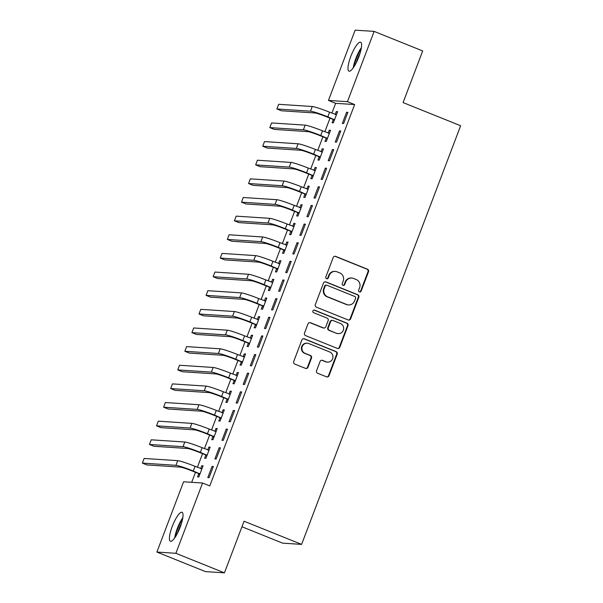 <?xml version="1.0" encoding="UTF-8"?>
<svg xmlns="http://www.w3.org/2000/svg" width="603" height="603" viewBox="0 0 603 603"><rect width="100%" height="100%" fill="white"/><g stroke="black" fill="none" stroke-linecap="round" stroke-linejoin="round"><path stroke-width="0.9" d="M359.411 291.942A1.372 1.327 93.8 0 0 361.129 291.166L368.516 271.727A1.96 1.899 93.8 0 0 367.446 269.187L335.667 256.388A1.96 1.899 93.8 0 0 333.203 257.511L325.824 276.95A1.372 1.327 93.8 0 0 326.969 278.812A1.372 1.327 93.8 0 0 328.296 277.945L329.246 275.428A6.279 6.068 93.8 0 1 337.122 271.847L339.768 272.91A6.279 6.068 93.8 0 1 343.197 281.043L342.24 283.561A1.372 1.327 93.8 0 0 343.386 285.423A1.372 1.327 93.8 0 0 344.712 284.556L345.67 282.038A6.279 6.068 93.8 0 1 353.539 278.458L356.192 279.521A6.279 6.068 93.8 0 1 359.614 287.654L358.657 290.171A1.372 1.327 93.8 0 0 359.411 291.942M359.554 291.995A1.372 1.327 93.8 0 0 360.617 291.128L368.003 271.689A1.96 1.899 93.8 0 0 366.933 269.149L335.155 256.358A1.96 1.899 93.8 0 0 334.846 256.26M326.713 278.774A1.372 1.327 93.8 0 0 327.783 277.908L328.733 275.39L329.246 275.428M343.13 285.385A1.372 1.327 93.8 0 0 344.2 284.518L345.157 282L345.67 282.038M172.224 526.502A15.603 3.822 111.9 0 1 182.053 512.294A15.603 3.822 111.9 0 1 180.229 527.03A15.603 3.822 111.9 0 1 170.4 541.238A15.603 3.822 111.9 0 1 172.224 526.502M350.795 56.418A15.603 3.822 111.9 0 1 360.624 42.21A15.603 3.822 111.9 0 1 358.8 56.946A15.603 3.822 111.9 0 1 348.971 71.154A15.603 3.822 111.9 0 1 350.795 56.418M316.56 370.724A1.96 1.899 93.8 0 0 317.63 373.265L326.547 376.852A1.96 1.899 93.8 0 0 329.004 375.737L337.205 354.149A1.96 1.899 93.8 0 0 336.135 351.609L304.357 338.811A1.96 1.899 93.8 0 0 301.899 339.934L293.699 361.521A1.96 1.899 93.8 0 0 294.769 364.061L305.533 368.395A1.96 1.899 93.8 0 0 307.997 367.28L311.502 358.039A1.96 1.899 93.8 0 0 310.432 355.499L305.095 353.35A5.254 5.073 93.8 0 1 307.296 343.213A5.254 5.073 93.8 0 1 308.811 343.559L329.735 351.979A5.254 5.073 93.8 0 1 327.535 362.117A5.254 5.073 93.8 0 1 326.019 361.77L322.53 360.368A1.96 1.899 93.8 0 0 320.072 361.483L316.56 370.724M202.57 483.026L175.88 553.298L156.893 552.054L183.583 481.782L202.57 483.026L209.769 485.928L354.632 104.56L347.441 101.666L328.454 100.422L355.144 30.15L374.131 31.394L347.441 101.666M374.131 31.394L422.695 50.946L403.083 102.578L460.639 125.748L301.613 544.388L244.057 521.218L224.444 572.85L175.88 553.298M348.157 319.952A1.96 1.899 93.8 0 0 350.622 318.836L358.823 297.249A1.96 1.899 93.8 0 0 357.752 294.709L325.974 281.91A1.96 1.899 93.8 0 0 323.51 283.033L315.309 304.621A1.96 1.899 93.8 0 0 316.379 307.161L348.157 319.952M348.014 325.695L339.813 347.283A1.96 1.899 93.8 0 1 337.356 348.406L305.57 335.607A1.96 1.899 93.8 0 1 304.5 333.067L308.012 323.834A1.96 1.899 93.8 0 1 310.47 322.711L323.359 327.896A1.96 1.899 93.8 0 0 325.824 326.781L328.153 320.653A1.96 1.899 93.8 0 0 327.082 318.113L313.658 312.708A1.372 1.327 93.8 0 1 314.238 310.055A1.372 1.327 93.8 0 1 314.638 310.146L346.944 323.155A1.96 1.899 93.8 0 1 348.014 325.695L347.501 325.665L339.301 347.253L339.813 347.283M241.946 526.766L282.626 543.145L301.613 544.388M220.419 447.841L219.138 447.758L214.887 458.943L216.168 459.026L220.419 447.841M205.774 455.242L204.628 458.265L205.909 458.355L210.153 447.17L208.872 447.087L207.779 449.974M234.582 410.56L233.301 410.477L229.05 421.663L230.331 421.746L234.582 410.56M219.937 417.962L218.783 420.992L220.072 421.075L224.316 409.889L223.035 409.806L221.934 412.693M248.738 373.287L247.456 373.204L243.213 384.382L244.494 384.465L248.738 373.287M234.1 380.681L232.946 383.712L234.228 383.794L238.479 372.609L237.198 372.526L236.097 375.413M262.9 336.007L261.619 335.924L257.368 347.109L258.657 347.192L262.9 336.007M248.255 343.409L247.109 346.431L248.391 346.514L252.642 335.336L251.353 335.245L250.26 338.132M277.063 298.726L275.782 298.643L271.531 309.829L272.812 309.912L277.063 298.726M262.418 306.128L261.272 309.151L262.554 309.241L266.797 298.055L265.516 297.972L264.423 300.859M291.226 261.446L289.937 261.363L285.694 272.548L286.975 272.631L291.226 261.446M276.581 268.848L275.428 271.878L276.709 271.961L280.96 260.775L279.679 260.692L278.578 263.579M305.382 224.173L304.1 224.082L299.857 235.268L301.138 235.351L305.382 224.173M290.736 231.567L289.591 234.597L290.872 234.68L295.123 223.494L293.842 223.411L292.741 226.298M319.545 186.892L318.263 186.809L314.012 197.988L315.294 198.078L319.545 186.892M304.899 194.294L303.754 197.317L305.035 197.4L309.279 186.214L307.997 186.131L306.904 189.018M333.708 149.612L332.426 149.529L328.175 160.715L329.457 160.797L333.708 149.612M319.062 157.014L317.909 160.036L319.198 160.119L323.442 148.941L322.16 148.858L321.067 151.745M347.871 112.331L346.582 112.248L342.338 123.434L343.62 123.517L347.871 112.331M333.225 119.733L332.072 122.763L333.353 122.846L337.605 111.661L336.323 111.578L335.223 114.464M354.632 104.56L335.645 103.317L331.914 113.13M330.007 118.165L324.836 131.771M322.922 136.806L317.758 150.411M315.844 155.446L310.673 169.051M308.766 174.086L303.595 187.691M301.681 192.726L296.518 206.332M294.603 211.367L289.432 224.964M287.525 229.999L282.355 243.604M280.44 248.64L275.277 262.245M273.363 267.28L268.192 280.885M266.277 285.92L261.114 299.525M259.2 304.56L254.036 318.165M252.122 323.2L246.951 336.806M245.037 341.841L239.873 355.446M237.959 360.481L232.788 374.086M230.881 379.114L225.71 392.719M223.796 397.754L218.633 411.359M216.718 416.394L211.547 429.999M209.64 435.034L204.47 448.64M202.555 453.675L197.392 467.28M195.478 472.315L191.679 482.31M326.14 138.373L324.994 141.396L326.276 141.486L330.527 130.301L329.238 130.218L328.145 133.105M340.785 130.972L339.504 130.889L335.253 142.074L336.542 142.157L340.785 130.972M311.985 175.654L310.831 178.676L312.113 178.759L316.364 167.581L315.083 167.491L313.982 170.378M326.622 168.252L325.341 168.169L321.098 179.355L322.379 179.438L326.622 168.252M297.822 212.934L296.668 215.957L297.957 216.04L302.201 204.854L300.92 204.771L299.819 207.658M312.467 205.533L311.186 205.45L306.935 216.628L308.216 216.718L312.467 205.533M283.659 250.207L282.513 253.237L283.794 253.32L288.038 242.135L286.757 242.052L285.664 244.939M298.304 242.813L297.023 242.723L292.772 253.908L294.053 253.991L298.304 242.813M269.496 287.488L268.35 290.51L269.631 290.601L273.883 279.415L272.601 279.332L271.501 282.219M284.141 280.086L282.86 280.003L278.609 291.189L279.898 291.272L284.141 280.086M255.34 324.768L254.187 327.791L255.468 327.874L259.72 316.696L258.438 316.605L257.338 319.5M269.986 317.366L268.697 317.284L264.453 328.469L265.735 328.552L269.986 317.366M241.177 362.049L240.024 365.071L241.313 365.154L245.557 353.969L244.275 353.886L243.182 356.772M255.823 354.647L254.541 354.564L250.29 365.742L251.572 365.833L255.823 354.647M227.014 399.322L225.869 402.352L227.15 402.435L231.401 391.249L230.112 391.166L229.019 394.053M241.66 391.927L240.378 391.837L236.127 403.023L237.416 403.106L241.66 391.927M212.851 436.602L211.706 439.632L212.987 439.715L217.238 428.529L215.957 428.447L214.856 431.333M227.497 429.2L226.215 429.117L221.972 440.303L223.253 440.386L227.497 429.2M198.696 473.883L197.543 476.905L198.824 476.988L203.075 465.81L201.794 465.727L200.693 468.614M213.341 466.481L212.052 466.398L207.809 477.584L209.09 477.666L213.341 466.481M224.444 572.85L205.457 571.606L156.893 552.054M335.645 103.317L328.454 100.422M336.323 111.578L337.461 112.037M346.582 112.248L347.727 112.708M329.238 130.218L330.384 130.678M339.504 130.889L340.642 131.348M322.16 148.858L323.298 149.31M332.426 149.529L333.565 149.989M315.083 167.491L316.221 167.951M325.341 168.169L326.487 168.629M307.997 186.131L309.143 186.591M318.263 186.809L319.402 187.269M300.92 204.771L302.058 205.231M311.186 205.45L312.324 205.909M293.842 223.411L294.98 223.871M304.1 224.082L305.239 224.542M286.757 242.052L287.902 242.512M297.023 242.723L298.161 243.182M279.679 260.692L280.817 261.152M289.937 261.363L291.083 261.823M272.601 279.332L273.739 279.792M282.86 280.003L283.998 280.463M265.516 297.972L266.654 298.432M275.782 298.643L276.92 299.103M258.438 316.605L259.576 317.065M268.697 317.284L269.843 317.743M251.353 335.245L252.499 335.705M261.619 335.924L262.757 336.384M244.275 353.886L245.413 354.345M254.541 354.564L255.68 355.024M237.198 372.526L238.336 372.986M247.456 373.204L248.602 373.656M230.112 391.166L231.258 391.626M240.378 391.837L241.517 392.297M223.035 409.806L224.173 410.266M233.301 410.477L234.439 410.937M215.957 428.447L217.095 428.906M226.215 429.117L227.361 429.577M208.872 447.087L210.017 447.547M219.138 447.758L220.276 448.217M201.794 465.727L202.932 466.179M212.052 466.398L213.198 466.858M351.73 278.043L351.217 278.006A6.279 6.068 93.8 0 0 345.157 282M335.313 271.433L334.801 271.403A6.279 6.068 93.8 0 0 328.733 275.39M348.474 320.05A1.96 1.899 93.8 0 0 350.109 318.799L358.31 297.211A1.96 1.899 93.8 0 0 357.24 294.671L325.462 281.88A1.96 1.899 93.8 0 0 325.145 281.782M355.582 298.266A1.372 1.327 93.8 0 0 354.835 296.488L326.939 285.257A1.372 1.327 93.8 0 0 325.221 286.041L324.21 288.694A6.279 6.068 93.8 0 0 327.633 296.819L346.702 304.5A6.279 6.068 93.8 0 0 354.579 300.92L355.582 298.266M326.547 285.166L326.035 285.129A1.372 1.327 93.8 0 0 324.708 286.003L325.221 286.041M348.519 304.907L347.999 304.877A6.279 6.068 93.8 0 1 346.19 304.462L327.12 296.789A6.279 6.068 93.8 0 1 323.698 288.656L324.708 286.003M337.665 348.496A1.96 1.899 93.8 0 0 339.301 347.253M323.924 328.032L323.412 327.994A1.96 1.899 93.8 0 1 322.846 327.866L309.957 322.68A1.96 1.899 93.8 0 0 309.648 322.582M347.501 325.665A1.96 1.899 93.8 0 0 346.431 323.125L314.125 310.115A1.372 1.327 93.8 0 0 313.982 310.07M336.738 333.286A5.254 5.073 93.8 0 0 343.544 329.517A5.254 5.073 93.8 0 0 340.454 323.494L333.082 320.525A1.96 1.899 93.8 0 0 330.625 321.648L328.296 327.776A1.96 1.899 93.8 0 0 329.366 330.316L336.225 333.248A5.254 5.073 93.8 0 0 337.74 333.595L338.253 333.632M332.517 320.397L332.004 320.366A1.96 1.899 93.8 0 0 330.105 321.61L330.625 321.648M336.225 333.248L328.854 330.286A1.96 1.899 93.8 0 1 327.783 327.746L330.105 321.61M327.535 362.117L327.014 362.079A5.254 5.073 93.8 0 1 325.499 361.732L322.017 360.33A1.96 1.899 93.8 0 0 321.708 360.24M307.296 343.213L306.784 343.182A5.254 5.073 93.8 0 0 304.583 353.313L305.095 353.35M305.849 368.493A1.96 1.899 93.8 0 0 307.485 367.242L310.99 358.001A1.96 1.899 93.8 0 0 309.919 355.461L304.583 353.313M326.856 376.95A1.96 1.899 93.8 0 0 328.492 375.699L336.693 354.112A1.96 1.899 93.8 0 0 335.622 351.572L303.844 338.78A1.96 1.899 93.8 0 0 303.535 338.682M334.183 120.668L332.75 119.273L326.532 116.771A10.002 0.776 -159.2 0 0 314.97 112.98L281.39 110.771L276.89 108.962L310.477 111.171A15 1.168 20.8 0 1 327.813 116.854L334.507 119.816M335.554 114.593L336.497 114.585M336.451 114.683L329.585 112.196L327.813 116.854M276.89 108.962L278.661 104.304L312.248 106.505A15 1.168 20.8 0 1 329.585 112.196M332.75 119.273L334.032 119.356M327.097 139.308L325.665 137.914L319.454 135.404A10.002 0.776 -159.2 0 0 307.892 131.62L274.305 129.411L269.812 127.602L303.392 129.811A15 1.168 20.8 0 1 320.736 135.494L327.421 138.456M328.477 133.233L329.411 133.225M329.374 133.323L322.507 130.828L320.736 135.494M269.812 127.602L271.584 122.944L305.163 125.145A15 1.168 20.8 0 1 322.507 130.828M325.665 137.914L326.947 137.997M320.02 157.948L318.588 156.546L312.369 154.044A10.002 0.776 -159.2 0 0 300.814 150.26L267.227 148.052L262.727 146.243L296.314 148.444A15 1.168 20.8 0 1 313.65 154.134L320.344 157.097M321.391 151.873L322.334 151.866M322.296 151.964L315.422 149.469L313.65 154.134M262.727 146.243L264.498 141.584L298.086 143.785A15 1.168 20.8 0 1 315.422 149.469M318.588 156.546L319.869 156.637M354.119 66.534A13.5 3.309 111.9 0 1 361.137 49.107M360.066 53.245A12.497 3.06 -68.1 0 0 356.215 62.818M361.408 47.577A15.497 3.799 -68.1 0 0 353.252 67.83M175.548 536.617A13.5 3.309 111.9 0 1 182.566 519.191M181.503 523.329A12.497 3.06 -68.1 0 0 177.644 532.901M182.837 517.66A15.497 3.799 -68.1 0 0 174.682 537.914M312.942 176.589L311.51 175.187L305.291 172.684A10.002 0.776 -159.2 0 0 293.729 168.9L260.149 166.692L255.649 164.883L289.236 167.084A15 1.168 20.8 0 1 306.573 172.767L313.266 175.737M314.314 170.513L315.256 170.498M315.211 170.604L308.344 168.109L306.573 172.767M255.649 164.883L257.421 160.225L291.008 162.426A15 1.168 20.8 0 1 308.344 168.109M311.51 175.187L312.791 175.269M305.857 195.229L304.425 193.827L298.206 191.324A10.002 0.776 -159.2 0 0 286.651 187.533L253.064 185.332L248.572 183.523L282.151 185.724A15 1.168 20.8 0 1 299.495 191.407L306.181 194.377M307.236 189.154L308.171 189.138M308.133 189.244L301.259 186.749L299.495 191.407M248.572 183.523L250.335 178.857L283.923 181.066A15 1.168 20.8 0 1 301.259 186.749M304.425 193.827L305.706 193.91M298.779 213.869L297.347 212.467L291.128 209.965A10.002 0.776 -159.2 0 0 279.573 206.173L245.986 203.972L241.486 202.163L275.074 204.364A15 1.168 20.8 0 1 292.41 210.048L299.103 213.017M300.151 207.794L301.093 207.779M301.055 207.884L294.181 205.389L292.41 210.048M241.486 202.163L243.258 197.498L276.845 199.706A15 1.168 20.8 0 1 294.181 205.389M297.347 212.467L298.628 212.55M291.701 232.509L290.262 231.107L284.051 228.605A10.002 0.776 -159.2 0 0 272.488 224.813L238.901 222.613L234.409 220.796L267.996 223.004A15 1.168 20.8 0 1 285.332 228.688L292.025 231.658M293.073 226.434L294.008 226.419M293.97 226.524L287.103 224.03L285.332 228.688M234.409 220.796L236.18 216.138L269.76 218.346A15 1.168 20.8 0 1 287.103 224.03M290.262 231.107L291.55 231.19M284.616 251.149L283.184 249.748L276.965 247.245A10.002 0.776 -159.2 0 0 265.41 243.454L231.823 241.245L227.331 239.436L260.911 241.645A15 1.168 20.8 0 1 278.254 247.328L284.94 250.29M285.995 245.074L286.93 245.059M286.892 245.165L280.018 242.67L278.254 247.328M227.331 239.436L229.095 234.778L262.682 236.987A15 1.168 20.8 0 1 280.018 242.67M283.184 249.748L284.465 249.83M277.538 269.782L276.106 268.388L269.888 265.885A10.002 0.776 -159.2 0 0 258.325 262.094L224.746 259.885L220.246 258.076L253.833 260.285A15 1.168 20.8 0 1 271.169 265.968L277.862 268.93M278.91 263.715L279.852 263.699M279.815 263.797L272.94 261.31L271.169 265.968M220.246 258.076L222.017 253.418L255.604 255.627A15 1.168 20.8 0 1 272.94 261.31M276.106 268.388L277.388 268.471M270.461 288.422L269.021 287.028L262.81 284.526A10.002 0.776 -159.2 0 0 251.247 280.734L217.66 278.526L213.168 276.717L246.755 278.925A15 1.168 20.8 0 1 264.091 284.608L270.785 287.571M271.832 282.347L272.767 282.34M272.729 282.438L265.863 279.943L264.091 284.608M213.168 276.717L214.939 272.059L248.519 274.259A15 1.168 20.8 0 1 265.863 279.943M269.021 287.028L270.31 287.111M263.375 307.063L261.943 305.661L255.725 303.158A10.002 0.776 -159.2 0 0 244.17 299.374L210.583 297.166L206.083 295.357L239.67 297.565A15 1.168 20.8 0 1 257.006 303.249L263.699 306.211M264.755 300.987L265.689 300.98M265.652 301.078L258.777 298.583L257.006 303.249M206.083 295.357L207.854 290.699L241.441 292.9A15 1.168 20.8 0 1 258.777 298.583M261.943 305.661L263.225 305.751M256.298 325.703L254.865 324.301L248.647 321.798A10.002 0.776 -159.2 0 0 237.085 318.015L203.505 315.806L199.005 313.997L232.592 316.198A15 1.168 20.8 0 1 249.928 321.881L256.622 324.851M257.669 319.628L258.612 319.613M258.574 319.718L251.7 317.223L249.928 321.881M199.005 313.997L200.776 309.339L234.363 311.54A15 1.168 20.8 0 1 251.7 317.223M254.865 324.301L256.147 324.384M249.22 344.343L247.78 342.941L241.569 340.439A10.002 0.776 -159.2 0 0 230.007 336.647L196.42 334.446L191.927 332.637L225.507 334.838A15 1.168 20.8 0 1 242.851 340.522L249.536 343.491M250.592 338.268L251.526 338.253M251.489 338.358L244.622 335.863L242.851 340.522M191.927 332.637L193.699 327.972L227.278 330.18A15 1.168 20.8 0 1 244.622 335.863M247.78 342.941L249.062 343.024M242.135 362.983L240.703 361.581L234.484 359.079A10.002 0.776 -159.2 0 0 222.929 355.288L189.342 353.087L184.842 351.278L218.429 353.479A15 1.168 20.8 0 1 235.765 359.162L242.459 362.132M243.506 356.908L244.449 356.893M244.411 356.999L237.537 354.504L235.765 359.162M184.842 351.278L186.613 346.612L220.201 348.82A15 1.168 20.8 0 1 237.537 354.504M240.703 361.581L241.984 361.664M235.057 381.624L233.625 380.222L227.406 377.719A10.002 0.776 -159.2 0 0 215.844 373.928L182.264 371.727L177.764 369.91L211.351 372.119A15 1.168 20.8 0 1 228.688 377.802L235.381 380.772M236.429 375.548L237.371 375.533M237.326 375.639L230.459 373.144L228.688 377.802M177.764 369.91L179.536 365.252L213.123 367.461A15 1.168 20.8 0 1 230.459 373.144M233.625 380.222L234.906 380.305M227.972 400.264L226.54 398.862L220.321 396.359A10.002 0.776 -159.2 0 0 208.766 392.568L175.179 390.367L170.687 388.551L204.266 390.759A15 1.168 20.8 0 1 221.61 396.442L228.296 399.412M229.351 394.189L230.286 394.174M230.248 394.279L223.381 391.784L221.61 396.442M170.687 388.551L172.45 383.892L206.038 386.101A15 1.168 20.8 0 1 223.381 391.784M226.54 398.862L227.821 398.945M220.894 418.904L219.462 417.502L213.243 415A10.002 0.776 -159.2 0 0 201.688 411.208L168.101 409L163.601 407.191L197.189 409.399A15 1.168 20.8 0 1 214.525 415.083L221.218 418.045M222.266 412.829L223.208 412.814M223.17 412.912L216.296 410.424L214.525 415.083M163.601 407.191L165.373 402.533L198.96 404.741A15 1.168 20.8 0 1 216.296 410.424M219.462 417.502L220.743 417.585M213.816 437.537L212.384 436.142L206.166 433.64A10.002 0.776 -159.2 0 0 194.603 429.849L161.016 427.64L156.524 425.831L190.111 428.04A15 1.168 20.8 0 1 207.447 433.723L214.14 436.685M215.188 431.462L216.13 431.454M216.085 431.552L209.218 429.065L207.447 433.723M156.524 425.831L158.295 421.173L191.882 423.374A15 1.168 20.8 0 1 209.218 429.065M212.384 436.142L213.666 436.225M206.731 456.177L205.299 454.775L199.08 452.273A10.002 0.776 -159.2 0 0 187.525 448.489L153.938 446.28L149.446 444.471L183.026 446.68A15 1.168 20.8 0 1 200.369 452.363L207.055 455.325M208.11 450.102L209.045 450.094M209.007 450.192L202.133 447.697L200.369 452.363M149.446 444.471L151.21 439.813L184.797 442.014A15 1.168 20.8 0 1 202.133 447.697M205.299 454.775L206.58 454.866M199.653 474.817L198.221 473.415L192.003 470.913A10.002 0.776 -159.2 0 0 180.448 467.129L146.861 464.921L142.361 463.112L175.948 465.312A15 1.168 20.8 0 1 193.284 471.003L199.977 473.966M201.025 468.742L201.967 468.735M201.93 468.833L195.055 466.338L193.284 471.003M142.361 463.112L144.132 458.453L177.719 460.654A15 1.168 20.8 0 1 195.055 466.338M198.221 473.415L199.503 473.506M360.617 291.128L361.129 291.166M327.783 277.908L328.296 277.945M344.2 284.518L344.712 284.556M335.155 256.358L335.667 256.388M366.933 269.149L367.446 269.187M368.003 271.689L368.516 271.727M325.462 281.88L325.974 281.91M357.24 294.671L357.752 294.709M358.31 297.211L358.823 297.249M350.109 318.799L350.622 318.836M323.698 288.656L324.21 288.694M327.12 296.789L327.633 296.819M346.19 304.462L346.702 304.5M309.957 322.68L310.47 322.711M322.846 327.866L323.359 327.896M314.125 310.115L314.638 310.146M346.431 323.125L346.944 323.155M327.783 327.746L328.296 327.776M328.854 330.286L329.366 330.316M322.017 360.33L322.53 360.368M325.499 361.732L326.019 361.77M309.919 355.461L310.432 355.499M310.99 358.001L311.502 358.039M307.485 367.242L307.997 367.28M303.844 338.78L304.357 338.811M335.622 351.572L336.135 351.609M336.693 354.112L337.205 354.149M328.492 375.699L329.004 375.737M312.248 106.505L310.477 111.171M305.163 125.145L303.392 129.811M298.086 143.785L296.314 148.444M291.008 162.426L289.236 167.084M283.923 181.066L282.151 185.724M276.845 199.706L275.074 204.364M269.76 218.346L267.996 223.004M262.682 236.987L260.911 241.645M255.604 255.627L253.833 260.285M248.519 274.259L246.755 278.925M241.441 292.9L239.67 297.565M234.363 311.54L232.592 316.198M227.278 330.18L225.507 334.838M220.201 348.82L218.429 353.479M213.123 367.461L211.351 372.119M206.038 386.101L204.266 390.759M198.96 404.741L197.189 409.399M191.882 423.374L190.111 428.04M184.797 442.014L183.026 446.68M177.719 460.654L175.948 465.312"/></g></svg>
